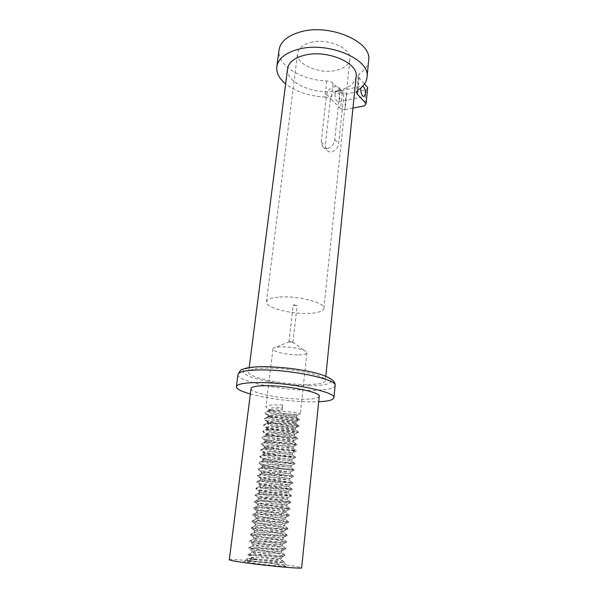 <?xml version="1.0" encoding="UTF-8"?>
<svg xmlns="http://www.w3.org/2000/svg" width="598" height="598" viewBox="0 0 598 598"><rect width="100%" height="100%" fill="white"/><g stroke="black" fill="none" stroke-linecap="round" stroke-linejoin="round"><path stroke-width="0.45" stroke-dasharray="2.99 2.24" d="M334.992 94.155C335.074 98.872 336.255 101.391 338.535 101.712L339.843 99.118C339.761 94.417 338.58 91.905 336.293 91.576L334.992 94.155M294.119 304.868L297.116 305.645L296.174 305.982L293.184 305.204L294.119 304.868M289.888 341.622L292.93 342.34L288.946 341.892L289.888 341.622M327.764 148.416C331.733 147.123 334.058 144.215 334.745 139.685L339.896 91.479L339.193 87.921C338.221 86.68 336.659 86.284 334.499 86.725C330.268 87.801 327.629 90.32 326.598 94.282L321.246 142.062L322.651 146.622C324.019 148.095 325.716 148.7 327.764 148.416M310.422 42.51C327.457 37.681 351.893 48.318 349.905 59.165C349.053 64.554 344.515 68.262 336.3 70.287C319.534 74.578 295.786 64.509 297.587 53.297C298.342 48.274 302.625 44.678 310.422 42.51M279.7 297.019C298.013 295.539 325.462 302.775 323.907 308.374C323.294 311.162 318.577 312.829 309.749 313.367C291.787 314.548 265.303 307.746 266.431 301.923C266.902 299.314 271.32 297.677 279.7 297.019M253.731 558.285L251.765 557.867L248.574 555.333L251.13 555.804L253.731 558.285L253.53 559.96L250.427 561.672L247.736 561.044C250.375 561.081 273.458 562.92 281.292 562.449L255.63 559.773L247.617 558.323L275.783 560.924L284.14 562.419L281.292 562.449L284.207 561.821C284.102 561.208 281.352 560.356 275.962 559.257C264.884 556.977 247.774 554.623 248.103 554.294L256.236 554.6C267.291 555.31 284.521 556.215 284.895 555.131L284.94 555.049C284.835 554.488 282.084 553.681 276.71 552.619C265.639 550.407 248.574 547.977 248.925 547.544L257.05 547.731C268.009 548.373 285.074 549.345 285.612 548.396L285.672 548.306C285.56 547.805 282.817 547.035 277.442 546.004C266.394 543.859 249.373 541.369 249.732 540.824L257.858 540.898C268.719 541.467 285.627 542.498 286.322 541.691L286.405 541.594C286.285 541.145 283.542 540.42 278.175 539.418C267.149 537.34 250.173 534.784 250.54 534.134L258.665 534.089C269.421 534.597 286.18 535.688 287.025 535.008L278.907 532.863C267.897 530.852 250.966 528.236 251.347 527.481L259.465 527.316C270.132 527.757 286.726 528.901 287.72 528.348L279.64 526.337C268.637 524.386 251.751 521.71 252.147 520.851L260.257 520.566C270.827 520.955 287.264 522.144 288.415 521.718L280.357 519.834C269.377 517.958 252.535 515.214 252.947 514.25L261.057 513.854L289.103 515.11L281.082 513.368C270.117 511.552 253.32 508.749 253.739 507.68L261.842 507.171L289.783 508.532L281.8 506.925C270.857 505.168 254.098 502.305 254.531 501.131L262.634 500.519L290.456 501.969L282.518 500.511C271.589 498.822 254.875 495.892 255.324 494.621L256.52 494.12L263.412 493.888C273.6 494.045 289.402 495.398 291.121 495.443L283.228 494.12C272.314 492.49 255.645 489.508 256.108 488.132L257.394 487.572L264.196 487.295C274.28 487.392 289.925 488.783 291.787 488.932L283.938 487.759C273.039 486.196 256.415 483.147 256.886 481.674L258.269 481.054L264.966 480.732C274.96 480.777 290.449 482.19 292.444 482.451L284.641 481.427C273.764 479.925 257.185 476.823 257.663 475.246L259.151 474.558L265.744 474.192C275.641 474.184 290.964 475.634 293.095 475.993L285.343 475.126C274.482 473.683 257.947 470.514 258.433 468.847L260.025 468.085L266.514 467.688C276.313 467.629 291.48 469.094 293.738 469.557L286.046 468.847C275.2 467.464 258.702 464.242 259.211 462.471L260.9 461.641L267.276 461.208C276.986 461.095 291.996 462.59 294.38 463.151L286.741 462.59C275.91 461.267 259.457 457.993 259.973 456.132L261.782 455.22L268.039 454.757C277.651 454.6 292.504 456.11 295.008 456.767L287.436 456.371C276.627 455.108 260.212 451.767 260.735 449.808L262.657 448.821L268.801 448.336C278.317 448.126 293.005 449.659 295.636 450.399L288.131 450.167C277.33 448.963 260.96 445.57 261.498 443.522L263.539 442.453L269.556 441.937C278.974 441.69 293.506 443.23 296.257 444.06L288.819 443.993C278.04 442.849 261.707 439.403 262.253 437.258L264.413 436.106L270.303 435.568C279.632 435.277 293.999 436.832 296.87 437.751L289.507 437.848C278.735 436.764 262.447 433.258 263.008 431.016L265.295 429.79L271.058 429.229C280.29 428.901 294.493 430.455 297.475 431.457L298.335 431.868C298.125 432.272 295.412 432.227 290.187 431.726C279.438 430.702 263.195 427.136 263.763 424.804L266.17 423.496L271.806 422.921C280.94 422.547 294.978 424.109 298.081 425.185L299.007 425.664C298.791 426.112 296.077 426.105 290.867 425.634C280.133 424.662 263.927 421.044 264.51 418.622L267.052 417.225L272.546 416.642C281.591 416.223 295.464 417.785 298.679 418.936L299.68 419.49C299.463 419.983 296.75 420.005 291.54 419.564C280.828 418.645 264.66 414.975 265.25 412.463L267.934 410.976L273.286 410.385L282.077 410.437L282.704 404.973L282.077 410.437M277.121 564.348L286.913 566.246C286.233 566.792 266.147 564.938 253.365 563.137L244.021 561.432C242.377 560.558 263.426 562.434 277.121 564.348M298.753 354.92C303.896 354.771 306.625 354.046 306.931 352.753C306.961 352.035 306.064 351.265 304.255 350.45C297.871 348.021 290.06 346.803 280.798 346.788L275.887 347.274C273.996 347.67 273.009 348.223 272.935 348.94C272.299 351.654 288.124 355.264 298.753 354.92M368.645 60.66C367.957 65.787 364.907 70.138 359.488 73.726L358.067 75.759L358.837 77.703L364.511 84.004M229.318 559.758C229.049 558.599 262.784 561.679 284.753 564.736C295.442 566.216 301.063 567.248 301.639 567.838M251.033 388.618C250.076 392.841 281.598 399.135 302.7 399.202C312.941 399.27 318.457 398.328 319.25 396.369M250.353 393.985C265.669 398.29 291.166 401.647 309.876 401.863L318.697 401.751M356.102 76.828C354.823 83.556 348.858 88.138 338.214 90.567C340.367 90.141 341.951 90.575 342.968 91.86L343.73 95.456L338.685 143.341C337.967 147.796 335.605 150.636 331.613 151.877C329.588 152.154 327.921 151.578 326.605 150.143L325.26 145.673L330.492 98.199C331.471 94.215 334.043 91.673 338.214 90.567C316.349 95.807 285.321 83.07 287.571 68.822M306.58 384.521C282.854 384.723 247.527 377.323 248.626 371.993C249.074 369.639 254.808 368.346 265.826 368.114C290.194 367.561 327.3 375.566 325.372 380.605C324.639 383.154 318.375 384.462 306.58 384.521M248.574 555.333L256.138 555.46C267.538 556.2 285.246 557.112 284.85 555.893L284.842 555.804C284.424 555.243 281.68 554.451 276.612 553.442L249.441 548.628L256.946 548.59C268.338 549.263 285.994 550.25 285.582 549.143L277.352 546.826L250.308 541.96L257.76 541.751C269.122 542.364 286.734 543.418 286.315 542.431L278.085 540.241L251.175 535.322L250.442 534.971L258.56 534.941C269.907 535.487 287.474 536.623 287.04 535.741L278.817 533.678C269.444 531.958 255.129 529.716 252.042 528.722L251.25 528.311L259.36 528.161C270.692 528.647 288.206 529.85 287.765 529.088L279.543 527.152C270.259 525.493 256.094 523.228 252.909 522.151L252.05 521.673L260.16 521.411C271.47 521.83 288.939 523.115 288.483 522.458L280.268 520.649C271.066 519.057 257.05 516.777 253.769 515.611L252.849 515.072C252.999 514.646 255.697 514.527 260.952 514.691C272.247 515.05 289.664 516.403 289.2 515.857L280.993 514.175C271.873 512.65 258.007 510.356 254.628 509.107L253.642 508.494C253.799 508.031 256.497 507.866 261.745 508.001C273.017 508.3 290.389 509.728 289.918 509.287L281.71 507.724C272.673 506.267 258.956 503.965 255.488 502.626L254.434 501.946C254.599 501.438 257.297 501.236 262.529 501.348L290.628 502.746L282.428 501.311C273.473 499.913 259.906 497.596 256.348 496.19L255.226 495.436C255.391 494.875 258.089 494.636 263.314 494.718C274.557 494.897 291.824 496.46 291.338 496.235L283.138 494.92C274.265 493.582 260.848 491.257 257.207 489.777L256.004 488.947C256.176 488.334 258.874 488.065 264.099 488.118C275.319 488.237 292.542 489.874 292.041 489.755L283.848 488.559C275.058 487.28 261.789 484.956 258.067 483.393L256.789 482.481C256.968 481.831 259.659 481.517 264.869 481.547C276.074 481.607 293.252 483.311 292.743 483.296L284.558 482.22C275.85 481.001 262.724 478.669 258.919 477.047L257.566 476.053C257.745 475.35 260.444 475.006 265.647 475.006C276.829 475.006 293.962 476.785 293.439 476.868L285.261 475.911C276.635 474.745 263.658 472.42 259.771 470.731L258.343 469.647C258.53 468.907 261.221 468.526 266.416 468.496C277.584 468.436 294.665 470.282 294.134 470.469L285.956 469.632C277.412 468.518 264.585 466.193 260.623 464.444L259.113 463.271C259.3 462.486 261.991 462.067 267.179 462.015C278.332 461.895 295.367 463.809 294.829 464.1L286.659 463.375C278.197 462.321 265.519 459.997 261.476 458.188L259.876 456.917C260.078 456.095 262.769 455.639 267.941 455.556C279.072 455.384 296.07 457.365 295.517 457.754L287.354 457.141C278.967 456.147 266.439 453.83 262.328 451.961L260.646 450.6C260.848 449.726 263.531 449.24 268.704 449.135C279.819 448.904 296.765 450.944 296.204 451.438L288.042 450.944C277.696 449.703 269.406 447.977 263.18 445.764L261.401 444.307C261.61 443.387 264.294 442.864 269.459 442.737C280.552 442.445 297.46 444.561 296.892 445.144L288.729 444.763C278.511 443.581 270.281 441.862 264.024 439.597L262.163 438.035C262.373 437.078 265.056 436.525 270.214 436.368C281.292 436.024 298.148 438.199 297.572 438.887L289.417 438.618C279.326 437.489 271.148 435.77 264.877 433.46L262.918 431.793C263.135 430.799 265.818 430.209 270.961 430.022C282.024 429.626 298.836 431.861 298.245 432.646L290.097 432.489C280.141 431.412 272.015 429.7 265.721 427.353L263.666 425.582C263.89 424.543 266.573 423.915 271.709 423.705C282.749 423.257 299.516 425.559 298.925 426.441L290.778 426.396C280.948 425.372 272.875 423.661 266.573 421.269L264.413 419.392C264.645 418.308 267.321 417.658 272.449 417.419C283.474 416.918 300.203 419.28 299.591 420.259L291.458 420.319C281.748 419.348 273.735 417.651 267.418 415.221L265.161 413.233C265.392 412.112 268.068 411.417 273.189 411.162C284.2 410.602 300.876 413.031 300.263 414.1L292.13 414.272C282.555 413.353 274.594 411.663 268.263 409.196L265.901 407.096C266.14 405.937 268.816 405.212 273.929 404.928L282.704 404.973M352.94 108.111L345.113 109.651L346.758 93.864L342.235 92.832L333.079 83.309C331.628 81.926 329.505 81.141 326.702 80.947C301.392 80.184 276.896 65.302 279.012 50.18M342.235 92.832L340.561 108.634L331.314 99.358L333.079 83.309M326.702 80.947L324.893 97.04C308.889 96.054 295.801 91.673 285.635 83.899M362.747 86.187L361.947 86.157L360.826 87.988M367.665 87.51L366.155 89.827L346.758 93.864M366.155 89.827L364.608 105.816M340.561 108.634L345.113 109.651M324.893 97.04C327.711 97.235 329.849 98.005 331.314 99.358M250.427 561.672L250.831 558.315M253.53 559.96L251.496 559.257C254.793 559.167 281.097 560.939 280.94 559.339L280.955 559.302C281.935 557.65 251.384 553.135 251.848 552.574L252.363 552.455C255.832 552.26 281.643 554.017 281.673 552.589L281.695 552.537C282.66 551.042 252.177 546.542 252.655 545.832L253.223 545.682C256.871 545.383 282.189 547.133 282.406 545.869L282.435 545.81C283.385 544.464 252.961 539.979 253.455 539.127L254.083 538.94C257.895 538.536 282.734 540.271 283.131 539.179L283.168 539.104C284.102 537.916 253.746 533.446 254.255 532.444L254.95 532.22C258.919 531.727 283.28 533.446 283.848 532.512L283.908 532.437C284.812 531.398 254.524 526.935 255.054 525.792L255.809 525.522C259.928 524.947 283.818 526.651 284.558 525.866L284.633 525.792C285.53 524.902 255.301 520.462 255.847 519.176L256.669 518.862C260.937 518.197 284.364 519.886 285.268 519.251L285.358 519.176C286.233 518.444 256.079 514.011 256.632 512.583L257.529 512.224C261.931 511.484 284.902 513.159 285.964 512.665L286.083 512.591C286.943 512.008 256.848 507.59 257.417 506.02L258.388 505.616C262.926 504.802 285.44 506.454 286.666 506.102L286.801 506.043C287.645 505.602 257.611 501.191 258.201 499.487L259.24 499.031C263.912 498.141 285.971 499.786 287.354 499.569L287.518 499.509C288.341 499.218 258.373 494.823 258.979 492.984L260.1 492.468C264.884 491.519 286.509 493.141 288.042 493.051L288.236 493.014C289.036 492.864 259.136 488.484 259.756 486.503L260.952 485.942C265.856 484.926 287.047 486.533 288.722 486.57L288.946 486.548C289.731 486.54 259.891 482.167 260.526 480.059L261.812 479.432C266.82 478.363 287.578 479.955 289.395 480.104L289.656 480.104C290.426 480.239 260.646 475.881 261.296 473.638L262.664 472.958C267.777 471.829 288.109 473.399 290.067 473.668L290.359 473.691C291.114 473.967 261.393 469.624 262.059 467.247L263.516 466.5C268.726 465.326 288.64 466.881 290.733 467.262L291.062 467.307C291.794 467.718 262.141 463.39 262.821 460.879L264.368 460.071C269.676 458.853 289.17 460.385 291.39 460.871L291.757 460.946C292.474 461.499 262.888 457.186 263.583 454.547L265.228 453.673C270.61 452.409 289.694 453.927 292.041 454.51L292.452 454.615C293.155 455.31 263.628 451.004 264.338 448.231L266.08 447.297C271.544 445.996 290.217 447.491 292.691 448.171L293.147 448.313C293.835 449.143 264.361 444.845 265.093 441.952L266.925 440.95C272.464 439.612 290.74 441.085 293.334 441.862L293.835 442.034C294.508 442.998 265.101 438.715 265.841 435.695L267.777 434.619C273.383 433.258 291.263 434.709 293.969 435.568L294.522 435.785C295.173 436.884 265.833 432.616 266.588 429.469L268.629 428.318C274.303 426.927 291.787 428.362 294.597 429.304L295.203 429.566C295.846 430.799 266.559 426.538 267.328 423.264L269.481 422.046C275.207 420.633 292.302 422.039 295.225 423.063L295.883 423.369C296.511 424.73 267.284 420.484 268.068 417.09L270.326 415.797C276.112 414.362 292.818 415.745 295.846 416.843L296.563 417.202C297.169 418.69 268.009 414.459 268.801 410.938L271.178 409.57C273.891 409.017 277.644 408.823 282.443 408.987M251.765 557.867L251.235 557.65C250.256 557.067 281.583 559.384 281.142 557.605L281.142 557.568C281.688 556.095 256.422 552.171 252.618 551.147L252.05 550.885C251.085 550.16 282.338 552.47 281.882 550.855L281.882 550.795C282.204 549.457 257.387 545.615 253.47 544.464L252.857 544.15C251.915 543.283 283.093 545.593 282.622 544.128L282.615 544.06C282.712 542.842 258.351 539.082 254.322 537.811L253.657 537.452C252.737 536.443 283.841 538.746 283.355 537.438L283.34 537.355C283.228 536.257 259.3 532.586 255.174 531.188L254.456 530.777C253.552 529.626 284.588 531.928 284.087 530.77L284.057 530.68C283.736 529.693 260.25 526.113 256.019 524.603L255.249 524.14C254.367 522.846 285.336 525.141 284.812 524.132L284.775 524.042C284.244 523.168 261.191 519.662 256.863 518.047L256.041 517.524C255.182 516.089 286.076 518.384 285.545 517.532L285.478 517.434C284.753 516.665 262.133 513.241 257.708 511.522L256.834 510.939C255.989 509.369 286.816 511.656 286.263 510.954L286.18 510.856C285.253 510.191 263.068 506.85 258.553 505.033L257.618 504.383C256.789 502.679 287.548 504.959 286.98 504.406L286.876 504.316C285.762 503.748 263.995 500.481 259.397 498.568L258.396 497.857C257.589 496.011 288.273 498.291 287.698 497.887L287.571 497.805C286.263 497.327 264.914 494.135 260.235 492.139L259.173 491.362C258.388 489.381 289.006 491.661 288.415 491.392L288.251 491.324C286.763 490.936 265.833 487.819 261.072 485.74L259.951 484.888C259.181 482.78 289.731 485.053 289.126 484.933L288.931 484.873C287.257 484.567 266.738 481.532 261.909 479.364L260.721 478.452C259.966 476.202 290.449 478.475 289.828 478.497L289.596 478.452C287.758 478.228 267.65 475.268 262.739 473.025L261.49 472.039C260.758 469.662 291.166 471.927 290.531 472.091L290.262 472.061C288.251 471.919 268.547 469.026 263.576 466.717L262.253 465.655C261.535 463.144 291.884 465.408 291.233 465.715L290.92 465.7C288.744 465.633 269.444 462.815 264.406 460.438L263.015 459.294C262.313 456.655 292.594 458.92 291.929 459.361L291.577 459.376C289.23 459.376 270.341 456.625 265.235 454.188L263.77 452.963C263.09 450.204 293.304 452.454 292.624 453.037L292.228 453.075C289.738 453.142 271.23 450.458 266.065 447.969L264.525 446.661C263.86 443.768 294.007 446.026 293.319 446.743L292.871 446.803C290.247 446.938 272.12 444.321 266.887 441.78L265.28 440.382C264.63 437.37 294.709 439.62 294.007 440.472L293.513 440.562C290.755 440.756 273.002 438.214 267.717 435.613L266.028 434.141C265.4 430.994 295.412 433.244 294.694 434.23L294.141 434.35C291.263 434.604 273.877 432.122 268.539 429.484L266.768 427.914C266.162 424.655 296.107 426.89 295.375 428.019L294.769 428.168C291.764 428.482 274.751 426.06 269.362 423.377L267.515 421.717C266.917 418.331 296.795 420.573 296.055 421.829L295.397 422.016C292.265 422.375 275.626 420.02 270.184 417.299L268.248 415.55C267.672 412.044 297.49 414.279 296.735 415.662L296.01 415.887C292.773 416.298 276.485 414.01 271.006 411.252L268.988 409.406C269.795 407.851 274.34 407.193 282.622 407.432M309.547 385.71C290.105 385.68 263.426 381.703 250.39 376.8C237.286 371.111 241.271 367.748 262.328 366.701C283.004 366.38 313.943 371.194 325.693 376.441C337.765 381.696 329.124 385.807 309.547 385.71M237.997 374.52L237.982 374.662C236.756 381.292 281.209 390.442 311.102 390.33C325.88 390.33 333.878 388.79 335.104 385.703M357.843 90.156L359.488 73.726M358.837 77.703L357.567 90.343M326.598 94.282L330.492 98.199M321.246 142.062L325.26 145.673M339.896 91.479L343.73 95.456M334.745 139.685L338.685 143.341M338.535 101.712L363.831 96.57M292.93 342.34L297.116 305.645M323.907 308.374L349.905 59.165M284.065 562.464L286.913 566.246M292.601 342.056L304.255 350.45M249.194 367.561L248.626 371.993M306.931 352.753L300.263 414.1M299.68 419.49L299.591 420.259M299.007 425.664L298.925 426.441M298.335 431.868L298.245 432.646M297.654 438.102L297.572 438.887M296.974 444.366L296.892 445.144M296.294 450.653L296.204 451.438M295.606 456.962L295.517 457.754M294.919 463.3L294.829 464.1M294.223 469.669L294.134 470.469M293.528 476.068L293.439 476.868M292.826 482.489L292.743 483.296M292.13 488.94L292.041 489.755M291.42 495.421L291.338 496.235M290.718 501.931L290.628 502.746M290.008 508.472L289.918 509.287M289.29 515.035L289.2 515.857M288.572 521.628L288.483 522.458M287.855 528.258L287.765 529.088M287.13 534.911L287.04 535.741M286.405 541.594L286.315 542.431M285.672 548.306L285.582 549.143M284.94 555.049L284.85 555.893M284.207 561.821L284.14 562.419M265.25 412.463L265.161 413.233M264.51 418.622L264.413 419.392M263.763 424.804L263.666 425.582M263.008 431.016L262.918 431.793M262.253 437.258L262.163 438.035M261.498 443.522L261.401 444.307M260.735 449.808L260.646 450.6M259.973 456.132L259.876 456.917M259.211 462.471L259.113 463.271M258.433 468.847L258.343 469.647M257.663 475.246L257.566 476.053M256.886 481.674L256.789 482.481M256.108 488.132L256.004 488.94M255.324 494.621L255.226 495.436M254.531 501.131L254.434 501.946M253.739 507.68L253.642 508.494M252.947 514.25L252.849 515.072M252.147 520.851L252.05 521.673M251.347 527.481L251.25 528.311M250.54 534.134L250.442 534.971M249.732 540.824L249.635 541.661M248.925 547.544L248.82 548.388M248.103 554.294L248.006 555.138M272.935 348.94L265.901 407.096M325.805 376.291L325.372 380.605M276.844 66.483L276.784 66.969M289.312 341.682L275.887 347.274M247.662 558.383L244.021 561.432M358.067 75.759L356.423 92.122M266.431 301.923L297.587 53.297M288.946 341.892L293.184 305.204M336.293 91.576L361.947 86.157M339.193 87.921L342.968 91.86M322.651 146.622L326.605 150.143M247.617 558.323L247.288 561.074M247.736 561.044L251.496 559.257M284.177 561.896L280.94 559.339M248.619 554.226L252.363 552.455M284.895 555.131L281.673 552.589M249.493 547.447L253.223 545.682M285.612 548.396L282.406 545.869M250.375 540.689L254.083 538.94M286.322 541.691L283.131 539.179M251.25 533.954L254.95 532.22M287.025 535.008L283.848 532.512M252.124 527.249L255.809 525.522M287.72 528.348L284.558 525.866M253.006 520.574L256.669 518.862M288.415 521.718L285.268 519.251M253.881 513.921L257.529 512.224M289.103 515.11L285.964 512.665M254.763 507.298L258.388 505.616M289.783 508.532L286.666 506.102M255.638 500.698L259.24 499.031M290.456 501.969L287.354 499.569M256.52 494.12L260.1 492.468M291.121 495.443L288.042 493.051M257.394 487.572L260.952 485.942M291.787 488.932L288.722 486.57M258.269 481.054L261.812 479.432M292.444 482.451L289.395 480.104M259.151 474.558L262.664 472.958M293.095 475.993L290.067 473.668M260.025 468.085L263.516 466.5M293.738 469.557L290.733 467.262M260.9 461.641L264.368 460.071M294.38 463.151L291.39 460.871M261.782 455.22L265.228 453.673M295.008 456.767L292.041 454.51M262.657 448.821L266.08 447.297M295.636 450.399L292.691 448.171M263.539 442.453L266.925 440.95M296.257 444.06L293.334 441.862M264.413 436.106L267.777 434.619M296.87 437.751L293.969 435.568M265.295 429.79L268.629 428.318M297.475 431.457L294.597 429.304M266.17 423.496L269.481 422.046M298.081 425.185L295.225 423.063M267.052 417.225L270.326 415.797M298.679 418.936L295.846 416.843M267.934 410.976L271.178 409.57M251.033 559.339L251.235 557.65M280.955 559.302L281.142 557.605M251.848 552.574L252.05 550.885M281.695 552.537L281.882 550.855M252.655 545.832L252.857 544.15M282.435 545.81L282.622 544.128M253.455 539.127L253.657 537.452M283.168 539.104L283.355 537.438M254.255 532.444L254.456 530.777M283.908 532.437L284.087 530.77M255.054 525.792L255.249 524.14M284.633 525.792L284.812 524.132M255.847 519.176L256.041 517.524M285.358 519.176L285.545 517.532M256.632 512.583L256.834 510.939M286.083 512.591L286.263 510.954M257.417 506.02L257.618 504.383M286.801 506.043L286.98 504.406M258.201 499.487L258.396 497.857M287.518 499.509L287.698 497.887M258.979 492.984L259.173 491.362M288.236 493.014L288.415 491.392M259.756 486.503L259.951 484.888M288.946 486.548L289.126 484.933M260.526 480.059L260.721 478.452M289.656 480.104L289.828 478.497M261.296 473.638L261.49 472.039M290.359 473.691L290.531 472.091M262.059 467.247L262.253 465.655M291.062 467.307L291.233 465.715M262.821 460.879L263.015 459.294M291.757 460.946L291.929 459.361M263.583 454.547L263.77 452.963M292.452 454.615L292.624 453.037M264.338 448.231L264.525 446.661M293.147 448.313L293.319 446.743M265.093 441.952L265.28 440.382M293.835 442.034L294.007 440.472M265.841 435.695L266.028 434.141M294.522 435.785L294.694 434.23M266.588 429.469L266.768 427.914M295.203 429.566L295.375 428.019M267.328 423.264L267.515 421.717M295.883 423.369L296.055 421.829M268.068 417.09L268.248 415.55M296.563 417.202L296.735 415.662M268.801 410.938L268.988 409.406M281.142 557.568L284.842 555.804M252.618 551.147L249.441 548.628M281.882 550.795L285.56 549.046M253.47 544.464L250.308 541.96M282.615 544.06L286.278 542.319M254.322 537.811L251.175 535.322M283.34 537.355L286.988 535.629M255.174 531.188L252.042 528.722M284.057 530.68L287.69 528.968M256.019 524.603L252.909 522.151M284.775 524.042L288.386 522.338M256.863 518.047L253.769 515.611M285.478 517.434L289.073 515.745M257.708 511.522L254.628 509.107M286.18 510.856L289.753 509.19M258.553 505.033L255.488 502.626M286.876 504.316L290.426 502.656M259.397 498.568L256.348 496.19M287.571 497.805L291.091 496.161M260.235 492.139L257.207 489.777M288.251 491.324L291.757 489.695M261.072 485.74L258.067 483.393M288.931 484.873L292.407 483.259M261.909 479.364L258.919 477.047M289.596 478.452L293.057 476.86M262.739 473.025L259.771 470.731M290.262 472.061L293.693 470.484M263.576 466.717L260.623 464.444M290.92 465.7L294.336 464.145M264.406 460.438L261.476 458.188M291.577 459.376L294.964 457.829M265.235 454.188L262.328 451.961M292.228 453.075L295.591 451.55M266.065 447.969L263.18 445.764M292.871 446.803L296.212 445.301M266.887 441.78L264.024 439.597M293.513 440.562L296.825 439.082M267.717 435.613L264.877 433.46M294.141 434.35L297.43 432.885M268.539 429.484L265.721 427.353M294.769 428.168L298.028 426.725M269.362 423.377L266.573 421.269M295.397 422.016L298.626 420.588M270.184 417.299L267.418 415.221M296.01 415.887L299.209 414.481M271.006 411.252L268.263 409.196"/><path stroke-width="0.9" d="M360.826 87.988L360.714 88.766C360.811 93.565 361.954 96.143 364.152 96.502L365.393 93.871C365.453 90.119 364.571 87.555 362.747 86.187M276.844 66.483L279.012 50.18C280.268 41.778 287.436 35.686 300.525 31.888C329.849 23.255 372.21 41.83 368.682 60.241L368.645 60.66M285.635 83.899C279.244 78.63 276.291 72.986 276.784 66.969C278.003 58.813 285.194 52.916 298.35 49.275C327.831 40.993 370.536 59.224 367.052 77.09C366.514 82.24 363.442 86.59 357.843 90.156L356.423 92.122L357.2 94.013L366.126 103.566L367.665 87.51L364.511 84.004M301.639 567.838L301.631 567.868C302.827 569.087 267.373 565.902 244.806 562.696C234.573 561.245 229.408 560.266 229.318 559.758L251.033 388.618C251.422 386.742 256.52 385.762 266.342 385.703C287.952 385.531 320.887 392.273 319.265 396.272L319.25 396.369M318.697 401.751C328.407 401.288 333.49 399.927 333.938 397.677C336.472 392.011 288.901 382.227 257.88 382.563C244.044 382.69 236.875 384.08 236.382 386.734C236.546 388.999 241.203 391.413 250.353 393.985M249.194 367.561L287.571 68.822C288.52 62.536 294.052 58.036 304.173 55.308C326.508 49.171 358.733 62.865 356.139 76.514L356.102 76.828M366.126 103.566L364.608 105.816L352.94 108.111M335.104 385.703L335.119 385.56C337.683 379.401 290.374 369.28 259.45 369.938C245.658 370.214 238.505 371.792 237.982 374.662L236.404 386.577M357.567 90.343L357.2 94.013M237.997 374.52C239.873 370.805 241.413 369.071 242.609 369.332L245.337 368.375C246.765 367.845 253.941 366.768 261.468 366.641C291.824 366.738 336.764 373.735 335.119 385.56L333.938 397.677M368.682 60.241L367.052 77.09M356.139 76.514L325.805 376.291M301.631 567.868L319.265 396.272"/></g></svg>
